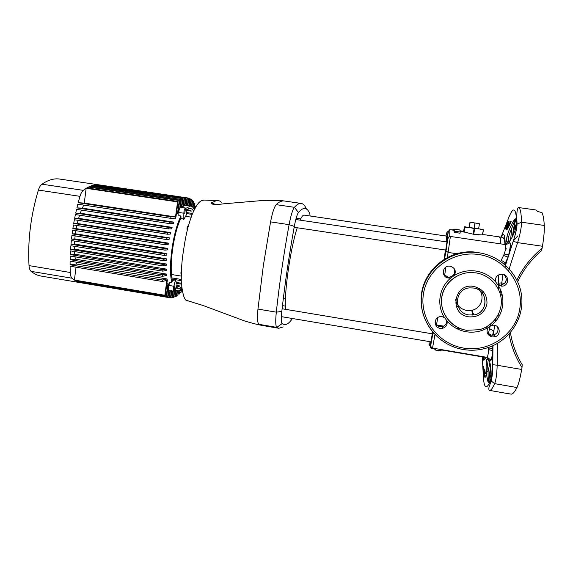 <?xml version="1.0" encoding="UTF-8"?>
<svg xmlns="http://www.w3.org/2000/svg" width="573" height="573" viewBox="0 0 573 573"><rect width="100%" height="100%" fill="white"/><g stroke="black" fill="none" stroke-linecap="round" stroke-linejoin="round"><path stroke-width="0.86" d="M447.012 241.978L445.722 250.072L447.012 241.978L295.797 219.509M281.4 316.654L431.018 341.852L432.25 333.844M300.066 220.139C301.634 216.709 302.974 215.025 304.084 215.104L304.22 215.126M446.303 241.87L446.453 236.097L304.156 215.111M484.758 377.17L484.206 369.198L484.758 377.17L483.999 372.027M484.257 373.037L483.533 367.916L484.271 373.216L483.963 368.776M485.245 375.601L485.138 377.851L484.966 375.186M484.844 370.194L484.321 369.377L485.288 372.98L484.844 370.194M485.338 373.639L485.295 372.98L485.338 373.639M483.655 370.745L483.161 367.042L483.619 373.152L483.311 368.883M483.791 372.55L483.863 374.248L483.791 372.55M483.268 373.496C483.368 379.04 483.827 382.893 484.643 385.063C485.947 388.408 488.031 386.739 490.911 380.057C492.057 377.084 492.658 371.941 492.708 364.636L492.801 350.612C492.293 358.39 491.147 361.799 489.363 360.847L490.08 363.325C491.448 370.767 491.541 376.676 490.366 381.066L489.442 382.986C488.132 383.788 487.1 379.992 486.334 371.591C485.696 362.351 486.291 358.003 488.124 358.555L487.859 357.738M486.076 357.18C484.622 360.202 483.533 360.911 482.803 359.307L482.215 356.95L482.767 365.424M483.175 370.258L483.211 369.843M483.383 360.059L483.354 357.129M483.863 374.728L483.87 374.248L483.863 374.728M482.774 365.638L483.211 373.066M483.161 370.029L482.867 365.818L483.161 370.029M456.839 303.518L455.521 302.952M537.639 211.451L535.87 209.962L518.357 207.505C520.241 207.755 521.294 212.655 521.516 222.202L544.293 225.454C543.92 219.223 543.154 214.939 542.008 212.59L538.162 211.623M461.387 231.349L473.52 234.271C480.675 234.93 484.386 235.095 484.636 234.744L482.624 234.715M450.657 229.78L453.565 229.852L454.067 229.121L454.36 231.148L460.241 232.008L460.047 233.204L454.167 232.337L453.888 230.253L449.848 229.658L449.733 236.448M489.629 361.649L488.855 359.837C487.63 360.811 487.372 364.722 488.089 371.576C488.01 376.06 488.325 381.024 488.805 382.112L489.442 382.986M503.703 255.515L507.965 257.062L504.992 263.945C504.62 262.427 503.338 261.252 501.153 260.414L504.283 253.954C506.038 248.388 506.152 245.223 504.627 244.456L504.569 244.449M498.066 285.161L495.581 281.83C494.965 277.475 496.891 274.918 501.368 274.145L502.55 274.216C509.583 274.976 509.189 285.877 502.127 286.178L498.066 285.161C506.568 297.802 503.517 316.024 491.433 325.292L488.01 327.656C485.954 332.161 487.329 335.262 492.157 336.96L495.101 336.752C501.103 335.191 500.315 325.872 494.112 325.156L491.433 325.292M466.572 330.292L479.329 329.711C492.551 326.309 502.12 313.503 501.296 300.109C500.558 286.715 489.528 274.911 475.948 272.877L470.634 272.526C455.571 272.769 442.478 285.032 441.575 299.529C440.508 314.018 451.753 327.921 466.572 330.292M476.478 287.116C486.011 293.39 482.545 308.732 471.414 310.365L466.58 310.43C460.542 309.134 456.874 305.552 455.578 299.693M460.241 232.008L459.847 229.959L454.067 229.121M490.968 369.005C490.159 372.916 489.858 375.709 490.073 377.385L491.197 374.083M515.055 230.475L515.378 224.974C514.432 226.836 513.802 230.045 513.48 234.586M444.555 317.635L442.105 316.668L440.021 316.683C433.539 317.535 433.725 327.591 440.222 328.365L442.578 328.3C446.188 327.09 447.663 324.633 446.997 320.937L444.555 317.635C436.239 305.137 439.09 287.216 450.972 277.841L454.346 275.448C456.373 270.914 455.005 267.835 450.228 266.201L449.311 266.13C442.048 265.793 441.11 277.189 448.33 277.998L450.972 277.841M435.108 322.441C435.874 324.769 437.486 326.195 439.928 326.703L442.249 326.646C445.386 325.672 446.904 323.573 446.79 320.343M487.344 333.106L491.025 335.148L493.919 334.947C497.615 333.285 498.797 330.578 497.471 326.825M497.027 284.301L500.831 285.175C506.668 283.105 507.793 279.617 504.197 274.703M443.516 274.052L447.907 277.139L449.096 277.21C454.138 276.021 455.764 273.042 453.966 268.271M431.018 341.852L432.271 333.815L282.117 308.768M516.23 226.242L516.681 222.661C516.194 228.305 514.139 234.092 510.529 240.015L509.111 241.734C510.923 242.608 510.779 246.992 508.681 254.885L513.193 241.283C515.564 234.135 516.76 228.462 516.796 224.258C516.209 206.681 513.193 205.335 507.742 220.218M516.309 225.848L516.452 219.982L516.266 219.473L515.621 219.667C514.912 220.154 513.107 224.308 511.854 228.226C508.409 235.861 507.477 240.338 509.068 241.648L507.141 241.906C506.059 243.546 506.281 235.739 510.249 227.474L511.854 228.226L510.507 240.051M507.155 393.479L511.474 394.145C513.028 393.909 514.862 391.703 516.975 387.534L494.628 383.638C492.551 388.387 490.832 390.636 489.485 390.385C488.483 389.776 488.604 387.871 489.865 384.676L491.161 380.966L494.628 383.638C496.032 380.2 496.884 374.076 497.178 365.266L521.666 369.449L521.996 367.515C515.449 357.144 511.152 346.006 509.089 334.095M509.483 225.411L507.134 229.494L511.195 221.271L509.49 225.411M507.979 227.438L509.153 225.397L507.993 227.438L508.108 226.385L507.542 228.505L508.108 226.385M509.153 225.397L508.502 225.361L508.946 224.294L509.59 224.322L510.393 222.589L509.325 225.404L507.542 228.505L507.757 227.058M507.033 226.163L505.98 228.477L505.959 229.078L506.797 227.918L505.966 229.078M506.69 227.352L508.409 223.262M506.79 227.911L509.125 221.536L506.79 227.911M482.76 366.111L483.103 371.712M482.846 367.214L482.996 368.632M483.791 375.029L483.161 367.042M484.951 373.632L484.715 371.555M482.351 234.887L483.404 229.966L483.111 229.472L464.502 226.772L463.414 231.965M483.641 373.166L483.619 372.149M483.154 370.817L483.003 370.086M507.126 229.494L507.033 229.114M486.448 326.846L485.925 328.802M461.394 231.349L460.205 231.177M460.169 230.812L462.132 231.105L462.06 231.549M491.433 378.438L491.505 379.498M498.367 289.107L498.345 285.605M498.345 285.333L498.403 274.983M494.614 325.256L493.367 335.09L493.568 330.922L489.514 328.616L490.925 323.774M456.158 306.104L459.46 306.97M504.985 266.997L505.415 265.528M516.796 224.258L521.516 222.202C521.537 227.123 520.234 233.927 517.598 242.615L513.243 241.29L505.529 265.192L507.986 257.076L504.992 263.945M510.421 332.591C512.255 343.993 516.187 354.708 522.218 364.736L521.996 367.515M521.666 369.449C520.169 378.044 518.608 384.075 516.975 387.534M544.293 225.454C544.515 230.468 543.899 237.401 542.452 246.261L517.598 242.615L509.189 268.816M516.867 280.011C522.863 267.749 531.286 257.155 542.122 248.231L542.452 246.261M542.122 248.231L541.449 250.738C531.214 259.526 523.292 269.862 517.691 281.737M514.611 223.971L514.389 224.516M516.66 223.47L516.509 223.835M507.714 220.369L500.25 239.199M500.236 239.113C503.323 231.607 504.978 233.225 505.193 243.991L505.3 244.499M505.766 244.47L507.306 242.723C505.601 241.297 506.568 236.205 510.214 227.438C513.659 219.831 515.772 217.239 516.567 219.667L516.681 222.661M506.374 224.258L506.102 225.089M505.873 225.612L506.797 222.926M505.293 228.999L508.645 221.5L505.508 229.007L506.826 224.824L505.092 228.992L506.761 225.003M504.92 228.985L508 221.558L506.661 225.712L508.645 221.5M506.733 225.554L508.194 221.543M504.849 229.007L507.936 221.558L504.849 229.007M504.584 229.007L507.929 221.558M507.52 224.444L509.125 221.536M510.658 221.622L510.55 221.257L510.643 221.644L511.188 221.271M492.794 345.763L492.844 348.355L492.916 345.705M501.862 293.584L500.781 296.155M498.739 313.617L498.854 316.733M431.899 333.751L432.321 331.717M444.175 259.34L445.393 250.021M435.451 348.599L431.14 348.205C430.488 347.84 430.259 346.851 430.459 345.247M483.29 291.65L482.831 293.906M434.936 334.696L432.515 348.098L486.391 357.237C487.702 357.158 488.389 354.623 488.454 349.63L488.368 347.496M488.196 334.611L489.514 328.616M482.287 310.014L481.291 311.103M454.36 231.148L454.167 232.337M441.088 350.705L434.986 350.024L441.088 350.705L441.267 349.58M434.706 348.814L434.986 350.024M435.287 349.716L435.473 348.599M472.252 315.121L472.56 312.349M518.357 207.505C516.875 209.209 516.445 214.646 517.075 223.828C517.097 227.438 515.822 233.261 513.243 241.29L513.193 241.283M502.965 274.295L501.812 282.847L504.534 283.535M498.259 283.22L501.812 282.847L501.375 286.199M500.68 290.146L500.043 293.283M508.681 254.885L507.986 257.076L508.681 254.885M492.708 364.636L497.178 365.266L497.45 343.385M486.398 357.237C487.516 357.094 490.137 359.658 490.424 359.737C491.276 360.567 492.049 357.509 492.744 350.569L492.794 348.341L492.801 350.612L488.454 349.63M492.579 335.205L493.618 330.721L492.622 335.205M496.075 318.23L495.48 321.424M499.047 274.66L502.714 274.245M504.283 253.954L508.645 254.885C510.5 247.035 510.765 243.088 509.44 243.031C508.444 242.816 509.003 244.256 504.598 244.449L450.385 236.456L448.122 252.428L456.953 253.76M506.109 244.42L506.245 243.962M509.111 241.734L507.306 242.723L509.103 241.648M492.744 345.777L492.794 348.341L488.397 348.004M489.908 362.623L488.089 371.576L486.334 371.591M490.739 366.964C489.306 374.448 488.805 379.605 489.235 382.449L490.366 381.066M506.768 223.098L507.785 220.082M510.214 227.438L510.249 227.474C512.749 221.393 515.564 218.506 515.277 219.473L515.621 219.667C514.404 223.585 513.344 229.307 512.42 236.835M512.549 236.585C512.978 230.31 515.342 219.495 516.244 219.767L516.567 219.667M506.539 229.444L510.557 221.257M510.4 222.589L508.502 225.361M506.074 225.655L505.3 227.409M485.138 377.851L484.314 369.37M484.292 376.275L483.533 367.916M285.54 309.341C284.007 293.261 290.396 248.403 297.229 227.768M483.404 229.966L482.595 234.887M483.161 229.931L478.992 228.842L474.645 228.67L473.735 234.3M473.183 234.214L474.1 228.591L469.595 227.474L464.982 227.288L464.187 232.201M463.901 232.115L464.502 226.772M474.1 228.591L474.645 228.67M470.003 222.145L479.451 223.742L470.003 222.145L469 227.395M470.118 222.396L469.301 227.431M474.945 223.062L474.122 228.126M479.451 223.742L478.627 228.785M310.158 216L309.771 213.586C308.518 210.499 306.942 208.801 305.058 208.5C303.167 208.221 300.968 209.553 298.454 212.504C297.086 214.395 295.697 219.029 294.307 226.399C289.079 255.293 284.917 283.635 281.823 311.418C281.099 318.452 281.2 322.513 282.124 323.602C285.204 325.872 288.634 324.175 292.423 318.509M283.191 326.925L278.836 328.286L276.795 327.376C275.584 326.066 275.412 320.995 276.301 312.163C279.423 283.571 283.692 254.398 289.1 224.659C290.869 215.398 292.631 209.618 294.393 207.311C296.993 204.418 299.278 203.136 301.255 203.444L301.355 203.465C303.346 203.852 305.015 205.664 306.354 208.901L306.397 208.966M278.836 328.286L261.188 325.278L258.853 324.311C257.449 322.986 257.148 317.915 257.957 309.091L263.294 265.901L270.571 221.88C272.368 212.669 274.245 206.932 276.2 204.654C278.607 202.083 281.178 200.844 283.907 200.93L301.255 203.444M204.876 200.113L204.146 200.049C201.288 200.686 198.38 200.192 192.141 214.51C186.354 230.346 185.036 240.667 183.224 252.292C181.791 261.274 181.147 271.273 181.29 282.296C182.629 294.973 184.664 301.097 187.407 300.667L188.388 300.918M221.436 202.677C220.319 200.93 218.635 200.249 216.386 200.629L211.523 202.778L215.391 204.439M211.523 202.778C210.843 203.286 211.057 203.716 212.153 204.067C215.047 204.604 218.707 204.54 223.126 203.866L260.665 200.672L279.767 200.385M185.265 209.854L184.742 213.55L185.265 209.854M174.364 289.365L174.923 285.712L174.364 289.365M180.968 215.978L180.961 218.077L183.811 219.473L186.805 214.023L185.537 208.006L180.545 207.261C179.593 207.705 179.02 209.439 178.833 212.468L178.826 215.656L180.968 215.978C172.774 232.201 167.946 267.806 171.864 282.539L169.737 282.188L168.863 285.426C168.261 288.162 168.319 289.816 169.028 290.375L173.977 291.199C173.282 290.64 173.232 288.993 173.834 286.249L175.531 279.896L177.086 284.802L175.023 289.917L173.977 291.199M188.008 225.955L187.951 225.948C187.02 227.209 186.784 228.67 187.249 230.325M181.412 270.563C180.81 272.426 180.753 273.672 181.24 274.295L181.247 274.295M99.394 184.914L187.443 197.9L187.042 197.85L186.01 205.392L190.587 206.044L185.881 208.321M99.301 184.9L59.234 178.998C53.819 178.303 48.06 180.029 41.958 184.191L83.293 190.351L86.158 188.316L177.573 201.904L175.517 216.945L84.267 203.1L86.158 188.316M88.249 188.137L88.392 187.042L86.802 187.923L178.067 201.474L177.573 201.904M88.392 187.042L179.292 200.514L177.487 213.758L178.06 212.705L179.772 200.178L179.292 200.514M90.448 186.941L90.563 186.06L89.023 186.734L179.772 200.178M90.563 186.06L180.953 199.433L179.793 207.927M92.59 186.039L92.676 185.358L91.171 185.831L180.953 199.433M92.676 185.358L182.558 198.638L181.362 207.383M94.667 185.408L94.724 184.921L93.27 185.208L182.558 198.638M94.724 184.921L184.105 198.115L182.952 206.552L183.41 206.23L184.535 198.014L184.105 198.115M96.679 185.05L184.535 198.014M96.722 184.742L185.602 197.857L184.527 205.664L184.964 205.521L186.017 197.828L185.602 197.857M98.649 184.943L186.017 197.828M98.663 184.821L187.042 197.85M175.868 287.825L179.005 288.599L181.641 286.987M193.631 211.043L192.514 209.467M192.356 209.303L190.064 208.171L186.225 209.976M194.347 209.539C193.302 207.447 192.048 206.287 190.587 206.044M175.123 289.673L177.2 290.805L178.712 290.719L181.849 288.656M176.233 288.104L177.451 288.305L177.902 287.861L175.983 287.539M176.563 286.106L179.07 286.521L179.55 285.898L176.828 285.447M176.491 283.37L180.774 284.079L181.276 283.241L176.169 282.403M172.179 279.144L181.226 280.634M171.972 277.934L181.204 279.445M171.549 274.51L181.204 276.086M191.146 217.138L185.423 216.272M186.59 212.569L191.862 213.357L192.105 214.388L186.741 213.579M186.519 209.704L190.916 210.363L191.203 211.129L186.282 210.391M189.849 208.164L190.164 208.715L188.438 208.457M186.01 205.392L185 205.241M184.527 205.664L183.51 205.506M182.952 206.552L181.92 206.395M179.02 210.398L178.389 210.305M177.487 213.758L176.412 213.6M175.517 216.945L171.005 216.809L170.661 218.32L175.295 218.428L175.968 216.866L178.067 201.474M83.765 205.098L82.311 208.142L173.848 222.131L169.816 222.095L76.904 207.884L82.311 208.142M169.816 222.095L169.493 223.606L173.325 223.613L173.848 222.131M81.473 210.119L80.292 213.213L172.115 227.352L168.713 227.395L75.722 213.07L80.292 213.213M168.713 227.395L168.419 228.906L171.678 228.849L172.115 227.352M79.604 215.197L78.63 218.334L170.661 232.602L167.696 232.702L74.662 218.263L78.63 218.334M167.696 232.702L167.423 234.221L170.281 234.106L170.661 232.602M78.071 220.326L77.276 223.477L169.429 237.867L166.764 238.01L73.702 223.47L77.276 223.477M166.764 238.01L166.507 239.528L169.114 239.371L169.429 237.867M76.825 225.483L76.195 228.634L168.398 243.131L165.905 243.317L72.864 228.677L76.195 228.634M165.905 243.317L165.676 244.836L168.14 244.635L168.398 243.131M75.837 230.668L75.371 233.791L167.56 248.388L165.139 248.625L72.126 233.877L75.371 233.791M165.139 248.625L164.931 250.136L167.359 249.892L167.56 248.388M75.113 235.868L74.805 238.934L166.915 253.624L164.444 253.911L71.503 239.077L74.805 238.934M164.444 253.911L164.265 255.422L166.764 255.114L166.915 253.624M74.64 241.09L74.497 244.062L166.464 258.824L163.842 259.182L70.988 244.263L74.497 244.062M163.842 259.182L163.685 260.686L166.371 260.307L166.464 258.824M74.447 246.318L74.461 249.155L166.22 263.981L163.319 264.432L70.586 249.427L74.461 249.155M163.319 264.432L163.183 265.929L166.191 265.442L166.22 263.981M74.547 251.561L74.726 254.19L166.199 269.074L162.882 269.654L70.3 254.577L74.726 254.19M162.882 269.654L162.775 271.144L166.242 270.513L166.199 269.074M74.999 256.819L75.342 259.168L166.449 274.08L162.531 274.847L70.128 259.691L75.342 259.168M162.531 274.847L162.453 276.322L166.578 275.491L166.449 274.08M75.922 262.105L76.417 264.046L167.037 278.972L162.274 279.996L162.216 281.458L70.085 266.223L70.243 272.483C70.386 275.298 70.988 277.21 72.04 278.22L31.121 271.358C34.323 273.923 37.668 275.498 41.141 276.079L169.436 297.674L80.17 282.475M162.216 281.458L166.865 280.433L164.845 295.267L165.232 295.604L167.302 280.419L167.037 278.972M166.936 283.098L167.996 283.277L166.213 296.327L166.614 296.578L78.265 281.715M166.614 296.578L168.297 284.229L167.996 283.277M168.047 286.063L168.691 286.171M180.961 218.077C173.383 233.519 168.92 266.316 172.437 280.405L175.531 279.896M171.864 282.539L172.437 280.405M193.688 202.885L194.942 203.494L194.161 209.174M194.627 203.021L193.853 208.636M187.443 197.9L186.411 205.421M174.249 291.127L173.375 297.502L173.798 297.373L174.736 290.525M173.375 297.502L172.38 297.33M172.838 291.012L171.914 297.781L172.33 297.724L173.239 291.077M171.914 297.781L170.904 297.609M171.42 290.776L170.46 297.81L170.876 297.824L171.828 290.84M170.46 297.81L169.443 297.638M183.002 198.459L181.777 207.447M169.988 290.532L169.028 297.588M170.403 290.604L169.436 297.674M181.419 199.175L180.302 207.311M168.605 289.831L167.61 297.093L168.018 297.265L80.148 282.625M168.956 290.353L168.018 297.265M167.61 297.093L78.222 282.052M166.213 296.327L76.302 281.207L76.374 280.663M164.845 295.267L74.397 280.068L76.044 267.211M165.232 295.604L74.941 280.426L76.302 281.207M187.435 197.95L188.818 198.215L187.801 205.628M188.431 198.1L187.407 205.571M175.739 290.561L174.865 296.979L175.288 296.785L176.133 290.626M174.865 296.979L173.877 296.814M188.789 198.451L190.143 198.781L189.176 205.836M189.77 198.595L188.782 205.779M177.107 290.79L176.362 296.212L176.792 295.954L177.494 290.84M176.362 296.212L175.388 296.055M190.086 199.189L191.418 199.583L190.53 206.036M191.06 199.332L190.143 205.979M178.489 290.769L177.881 295.217L178.898 290.661M177.881 295.217L176.914 295.059M191.339 200.17L192.643 200.636L191.84 206.502M192.299 200.314L191.475 206.309M179.929 290.196L179.413 293.985L180.352 289.924M179.413 293.985L178.461 293.82M192.535 201.402L193.817 201.94L193.044 207.533M193.488 201.538L192.714 207.175M181.433 289.057L180.961 292.509L181.863 288.742M180.961 292.509L180.022 292.352M182.178 290.726L181.598 290.633M164.931 250.136L71.94 235.367L71.503 239.077M165.676 244.836L72.642 230.16L72.126 233.877M166.507 239.528L73.451 224.953L72.864 228.677M167.423 234.221L74.375 219.753L73.702 223.47M168.419 228.906L75.407 214.553L74.662 218.263M169.493 223.606L76.553 209.36L75.722 213.07M171.005 216.809L78.193 202.72L84.267 203.1M170.661 218.32L77.813 204.189L76.904 207.884M164.265 255.422L71.346 240.56L70.988 244.263M163.685 260.686L70.866 245.738L70.586 249.427M163.183 265.929L70.493 250.902L70.3 254.577M162.775 271.144L70.243 256.038L70.128 259.691M162.453 276.322L70.099 261.152L70.078 264.783L76.417 264.046M162.274 279.996L70.078 264.783M83.293 190.351C81.953 191.446 80.85 193.445 79.976 196.331L38.391 190.071C30.749 215.462 27.626 240.639 29.015 265.614L70.243 272.483M78.193 202.72L79.976 196.331M74.397 280.068L72.04 278.22M31.121 271.358C29.932 270.334 29.23 268.415 29.015 265.614M38.391 190.071C39.308 187.221 40.497 185.258 41.958 184.191M195.006 208.278L194.476 209.288M185.537 208.006C184.599 208.45 184.033 210.191 183.84 213.22L183.811 219.473M505.393 249.914L506.36 248.818M513.301 240.961L517.727 235.961M482.924 291.249L482.523 293.483M483.275 367.372L483.297 366.233M483.311 366.369L483.283 367.429M483.247 370.308L483.247 371.34M508.058 242.386L507.886 241.763M500.623 243.862C500.501 239.349 500 237.014 499.119 236.864L484.629 234.744M488.912 347.302C480.525 350.21 471.951 350.948 463.199 349.516C437.557 345.304 418.598 320.615 421.549 295.668C424.163 270.678 448.322 250.58 474.487 252.306L478.971 252.779C501.124 256.024 519.482 274.711 521.688 296.535C524.009 318.352 509.877 340.011 488.912 347.302C480.532 350.196 471.966 350.927 463.213 349.501C437.507 345.283 418.505 320.594 421.463 295.632C424.092 270.642 448.287 250.566 474.487 252.306L478.276 252.435L473.85 251.97C445.937 249.67 420.41 273.443 421.169 300.223M437.636 318.452L437.113 318.065L437.643 318.452M449.841 229.658L449.848 229.658C447.936 230.339 447.728 236.405 447.234 239.199L446.797 240.087L447.191 231.585L445.773 235.997M447.234 257.599L448.122 252.428L445.837 250.602L447.212 239.808C446.725 242.085 446.589 242.178 446.797 240.087M430.789 341.816L430.61 343.406M454.346 275.448C461.029 271.444 468.284 269.99 476.113 271.079C483.913 272.376 490.402 275.957 495.581 281.83M488.01 327.656C481.248 331.581 473.978 332.949 466.207 331.753C458.472 330.377 452.068 326.768 446.997 320.937M473.348 288.004L469.917 287.875C453.981 288.506 453.128 313.123 468.943 314.964L474.021 314.885C488.891 312.715 488.354 289.651 473.362 288.004C488.461 289.623 488.991 312.801 474.021 314.885L471.414 310.365M490.911 380.057L491.161 380.966C492.68 374.327 492.651 371.383 492.787 364.686L492.959 345.684M504.598 236.413L503.954 238.712M484.4 356.893L483.884 360.116M478.813 254.541C452.921 250.501 427.186 269.102 423.454 293.899C419.35 318.645 437.922 343.907 463.543 348.076C489.091 352.617 515.657 334.553 519.725 309.241C524.18 283.993 504.763 258.201 478.813 254.541M446.209 251.526L445.622 251.783M468.764 316.833C448.652 314.326 453.759 282.604 473.728 286.436C483.039 288.892 487.437 294.801 486.935 304.156C484.407 313.18 478.355 317.406 468.764 316.833M489.485 390.385L507.098 393.472M490.359 380.716L490.968 378.373M492.687 366.885L492.809 364.693M484.529 356.915L482.767 357.058L480.217 356.528L480.862 356.299M430.595 341.78L430.738 342.296M450.385 236.456L450.299 236.448C447.019 235.732 447.427 244.75 445.923 251.103L444.541 259.118M445.858 267.161L444.576 275.892M437.801 317.557L436.461 324.955L443.652 326.137M455.807 328.143L461.931 329.153M487.451 333.364L491.863 335.226M490.882 380.121L491.075 381.217M492.178 350.268L492.902 348.291M472.016 315.136L472.653 310.072M508.545 255.329L508.559 254.885M509.046 269.31L508.638 270.728M506.396 278.929L505.536 282.31M430.631 343.241C429.893 349.172 431.448 341.444 432.414 334.324L432.722 332.197M444.404 259.197L445.837 250.602M429.156 341.537C428.762 346.787 429.198 346.858 430.459 341.759M431.548 347.589L431.14 348.205M435.552 324.69L436.461 324.955L436.282 325.965M432.414 334.324L433.868 333.55M499.112 236.857L502.478 237.322C504.054 237.974 504.863 240.352 504.892 244.456L505.193 243.991M276.2 204.654L294.393 207.311L298.454 212.504M282.124 323.602L276.795 327.376L258.853 324.311M257.957 309.091L276.301 312.163L281.823 311.418M294.307 226.399L289.1 224.659L270.571 221.88M168.863 285.426L173.834 286.249M194.483 206.817L195.765 206.917M195.93 206.638L194.534 206.43L195.93 206.638M178.833 212.468L183.84 213.22M294.142 227.302L445.722 250.072M296.148 218.198L300.667 218.872M283.621 298.612L285.44 298.913M282.482 305.631L285.383 306.118M506.625 243.475L507.227 244.084M487.695 364.793L486.09 364.514M442.249 326.646L442.578 328.3M493.919 334.947L495.101 336.752M500.831 285.175L502.127 286.178M449.096 277.21L449.54 278.07M488.748 359.758L487.48 359.199C486.67 357.359 485.61 365.896 486.384 371.598C486.563 376.354 488.081 382.592 488.654 382.112L488.805 382.112C488.876 378.287 489.507 373.159 490.703 366.713M483.834 360.131L484.328 357M469.917 287.875L473.355 288.004M470.634 272.526C457.075 272.762 444.856 282.604 442.077 295.374C439.24 308.138 446.224 322.005 458.386 327.735M492.536 348.291L492.844 347.532M480.217 356.528L441.217 349.917M432.515 348.098C429.134 347.646 432.071 340.548 432.601 334.002L432.823 332.319M508.43 254.87L508.409 255.852M504.992 267.004L505.429 265.535M508.502 256.382L507.914 257.041M489.75 333.873L490.925 336.623M516.488 224.079L516.638 223.706M491.505 378.18L491.57 379.204M187.407 300.667L202.978 305.459L244.556 320.952C254.226 323.867 256.36 324.203 260.694 325.163M204.146 200.049L216.386 200.629M279.28 200.328L283.907 200.93M181.756 287.925L179.893 288.255M174.801 290.404L177.2 290.805M187.98 225.948L188.352 226.006"/></g></svg>
